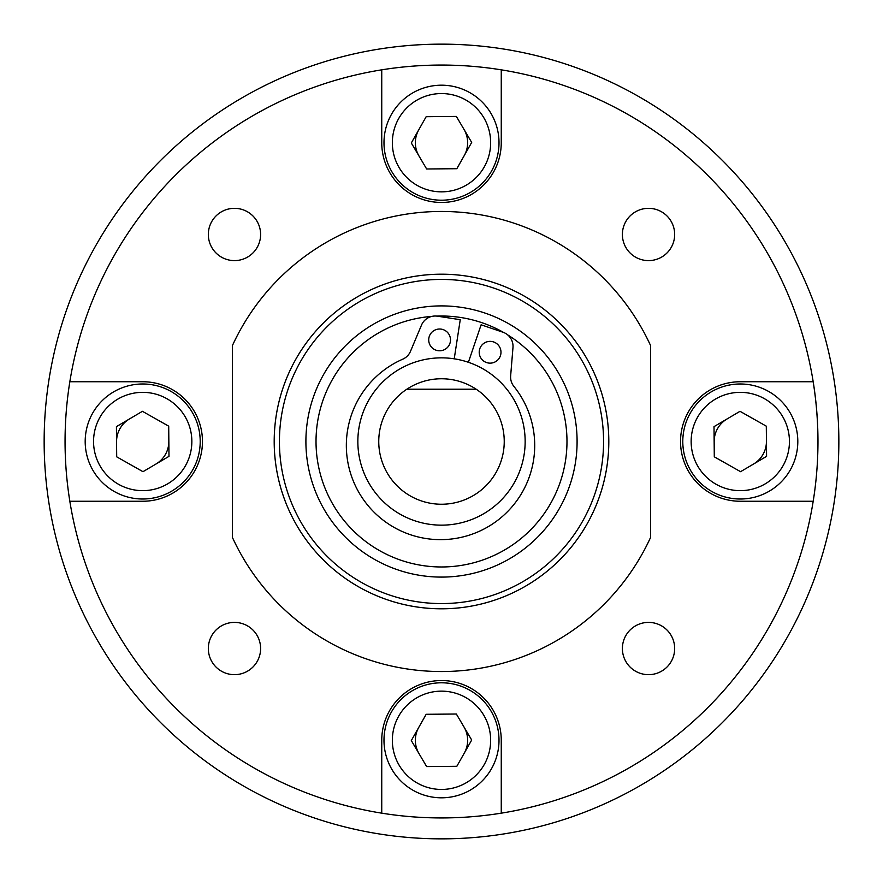 <?xml version="1.0" encoding="UTF-8"?>
<svg xmlns="http://www.w3.org/2000/svg" width="883" height="883" viewBox="0 0 883 883"><rect width="100%" height="100%" fill="white"/><g stroke="black" fill="none" stroke-linecap="round" stroke-linejoin="round"><path stroke-width="1.32" d="M525.153 441.5A83.653 83.653 0 0 0 441.5 357.847A83.653 83.653 0 0 0 357.847 441.5A83.653 83.653 0 0 0 441.5 525.153A83.653 83.653 0 0 0 525.153 441.5M504.237 441.5A62.737 62.737 0 0 0 406.82 389.215A62.737 62.737 0 0 0 441.5 504.237A62.737 62.737 0 0 0 504.237 441.5M274.194 441.5A167.306 167.306 0 0 0 441.5 608.806A167.306 167.306 0 0 0 608.806 441.5A167.306 167.306 0 0 0 441.5 274.194A167.306 167.306 0 0 0 274.194 441.5M65.066 441.5A376.434 376.434 0 0 0 69.834 501.257A376.434 376.434 0 0 1 65.066 441.5A376.434 376.434 0 0 0 69.834 501.257L142.704 501.257A59.757 59.757 0 0 0 202.461 441.5A59.757 59.757 0 0 0 142.704 381.743L69.834 381.743A376.434 376.434 0 0 0 501.257 813.166A376.434 376.434 0 0 0 501.257 69.834A376.434 376.434 0 0 0 69.834 381.743M418.741 129.845A26.137 26.137 0 0 0 418.984 155.982M464.259 155.563A26.137 26.137 0 0 0 464.016 129.426M727.018 418.984A26.137 26.137 0 0 0 714.159 441.743M753.574 464.016A26.137 26.137 0 0 0 766.433 441.257M418.741 727.437A26.137 26.137 0 0 0 418.984 753.574M464.259 753.155A26.137 26.137 0 0 0 464.016 727.018M129.426 418.984A26.137 26.137 0 0 0 116.567 441.743M155.982 464.016A26.137 26.137 0 0 0 168.841 441.257M622.394 648.53A26.137 26.137 0 0 0 648.53 674.667A26.137 26.137 0 0 0 674.667 648.53A26.137 26.137 0 0 0 648.53 622.394A26.137 26.137 0 0 0 622.394 648.53M208.333 648.53A26.137 26.137 0 0 0 234.47 674.667A26.137 26.137 0 0 0 260.606 648.53A26.137 26.137 0 0 0 234.47 622.394A26.137 26.137 0 0 0 208.333 648.53M208.333 234.47A26.137 26.137 0 0 0 234.47 260.606A26.137 26.137 0 0 0 260.606 234.47A26.137 26.137 0 0 0 234.47 208.333A26.137 26.137 0 0 0 208.333 234.47M622.394 234.47A26.137 26.137 0 0 0 648.53 260.606A26.137 26.137 0 0 0 674.667 234.47A26.137 26.137 0 0 0 648.53 208.333A26.137 26.137 0 0 0 622.394 234.47M232.372 537.339A230.044 230.044 0 0 0 650.628 537.339L650.628 345.661A230.044 230.044 0 0 0 232.372 345.661L232.372 537.339M501.257 813.166L501.257 740.296A59.757 59.757 0 0 0 441.5 680.539A59.757 59.757 0 0 0 381.743 740.296L381.743 813.166M813.166 381.743A376.434 376.434 0 0 1 817.934 441.5A376.434 376.434 0 0 0 813.166 381.743L740.296 381.743A59.757 59.757 0 0 0 680.539 441.5A59.757 59.757 0 0 0 740.296 501.257L813.166 501.257M381.743 69.834L381.743 142.704A59.757 59.757 0 0 0 441.5 202.461A59.757 59.757 0 0 0 501.257 142.704L501.257 69.834M476.18 389.215L406.82 389.215M313.807 487.118A135.596 135.596 0 0 0 487.118 569.193A135.596 135.596 0 0 0 569.193 395.882A135.596 135.596 0 0 0 395.882 313.807A135.596 135.596 0 0 0 313.807 487.118M599.049 385.22A167.306 167.306 0 0 0 385.22 283.951A167.306 167.306 0 0 0 283.951 497.78A167.306 167.306 0 0 0 497.78 599.049A167.306 167.306 0 0 0 599.049 385.22M594.127 386.975A162.075 162.075 0 0 0 386.975 288.873A162.075 162.075 0 0 0 288.873 496.025A162.075 162.075 0 0 0 496.025 594.127A162.075 162.075 0 0 0 594.127 386.975M450.187 342.483A10.894 10.894 0 0 1 437.019 350.474A10.894 10.894 0 0 1 429.028 337.306A10.894 10.894 0 0 1 442.195 329.326A10.894 10.894 0 0 1 450.187 342.483M500.672 354.845A10.894 10.894 0 0 1 487.504 362.836A10.894 10.894 0 0 1 479.524 349.668A10.894 10.894 0 0 1 492.681 341.677A10.894 10.894 0 0 1 500.672 354.845M349.039 423.078A94.194 94.194 0 0 1 402.747 359.182A14.879 14.879 0 0 0 410.496 351.313L421.489 325.132A14.879 14.879 0 0 1 437.471 316.191L460.253 319.701L454.226 358.818A83.653 83.653 0 0 1 468.387 362.284L481.114 324.801L502.935 332.218A14.879 14.879 0 0 1 512.979 347.516L510.65 375.827A14.879 14.879 0 0 0 513.884 386.379A94.194 94.194 0 0 1 418.145 536.952A94.194 94.194 0 0 1 349.039 423.078M436.842 316.103A125.474 125.474 0 0 1 503.542 332.427M507.78 334.955A125.474 125.474 0 0 1 441.5 566.974A125.474 125.474 0 0 1 316.114 446.301A125.474 125.474 0 0 1 431.908 316.39M716.201 484.337A49.15 49.15 0 0 0 783.133 465.595A49.15 49.15 0 0 0 764.391 398.663A49.15 49.15 0 0 0 697.46 417.405A49.15 49.15 0 0 0 716.201 484.337M768.486 391.368A57.516 57.516 0 0 1 790.428 469.69A57.516 57.516 0 0 1 712.106 491.632A57.516 57.516 0 0 1 690.175 413.31A57.516 57.516 0 0 1 768.486 391.368M740.572 471.688L766.576 456.356L766.301 426.169L740.02 411.312L714.016 426.644L714.292 456.831L740.572 471.688M484.337 166.799A49.15 49.15 0 0 0 465.595 99.867A49.15 49.15 0 0 0 398.663 118.609A49.15 49.15 0 0 0 417.405 185.54A49.15 49.15 0 0 0 484.337 166.799M391.368 114.514A57.516 57.516 0 0 1 469.69 92.572A57.516 57.516 0 0 1 491.632 170.894A57.516 57.516 0 0 1 413.31 192.825A57.516 57.516 0 0 1 391.368 114.514M471.688 142.428L456.356 116.424L426.169 116.699L411.312 142.98L426.644 168.984L456.831 168.708L471.688 142.428M166.799 398.663A49.15 49.15 0 0 0 99.867 417.405A49.15 49.15 0 0 0 118.609 484.337A49.15 49.15 0 0 0 185.54 465.595A49.15 49.15 0 0 0 166.799 398.663M114.514 491.632A57.516 57.516 0 0 1 92.572 413.31A57.516 57.516 0 0 1 170.894 391.368A57.516 57.516 0 0 1 192.825 469.69A57.516 57.516 0 0 1 114.514 491.632M142.428 411.312L116.424 426.644L116.699 456.831L142.98 471.688L168.984 456.356L168.708 426.169L142.428 411.312M398.663 716.201A49.15 49.15 0 0 0 417.405 783.133A49.15 49.15 0 0 0 484.337 764.391A49.15 49.15 0 0 0 465.595 697.46A49.15 49.15 0 0 0 398.663 716.201M491.632 768.486A57.516 57.516 0 0 1 413.31 790.428A57.516 57.516 0 0 1 391.368 712.106A57.516 57.516 0 0 1 469.69 690.175A57.516 57.516 0 0 1 491.632 768.486M411.312 740.572L426.644 766.576L456.831 766.301L471.688 740.02L456.356 714.016L426.169 714.292L411.312 740.572M722.471 160.529A397.35 397.35 0 0 1 722.471 722.471A397.35 397.35 0 0 1 160.529 722.471A397.35 397.35 0 0 1 160.529 160.529A397.35 397.35 0 0 1 722.471 160.529"/></g></svg>
